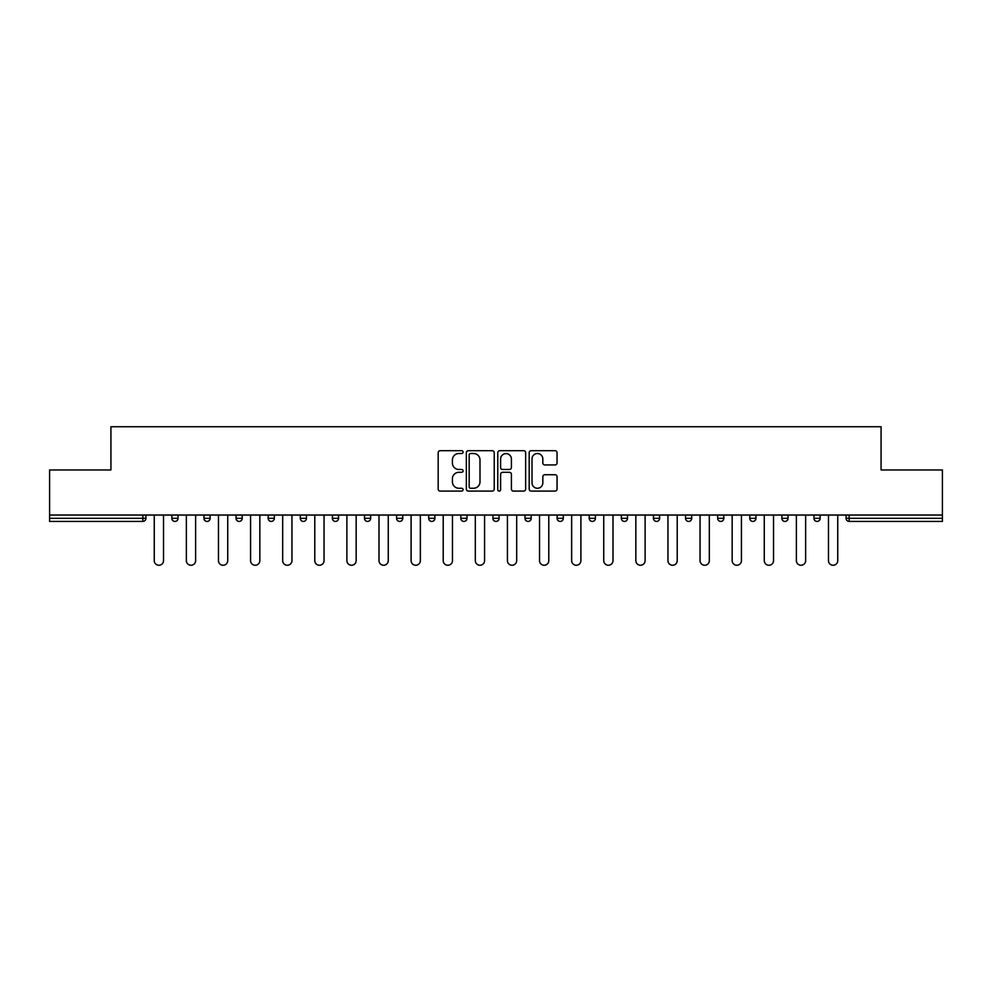 <?xml version="1.0" encoding="UTF-8"?>
<svg xmlns="http://www.w3.org/2000/svg" width="992" height="992" viewBox="0 0 992 992"><rect width="100%" height="100%" fill="white"/><g stroke="black" fill="none" stroke-linecap="round" stroke-linejoin="round"><path stroke-width="1.49" d="M463.066 452.104A1.414 1.414 0 0 0 461.652 450.69L440.188 450.69A2.021 2.021 0 0 0 438.179 452.712L438.179 489.068A2.021 2.021 0 0 0 440.188 491.09L461.652 491.09A1.414 1.414 0 0 0 463.066 489.676A1.414 1.414 0 0 0 461.652 488.262L458.874 488.262A6.46 6.46 0 0 1 452.414 481.802L452.414 478.764A6.46 6.46 0 0 1 458.874 472.304L461.652 472.304A1.414 1.414 0 0 0 463.066 470.89A1.414 1.414 0 0 0 461.652 469.476L458.874 469.476A6.46 6.46 0 0 1 452.414 463.016L452.414 459.978A6.46 6.46 0 0 1 458.874 453.518L461.652 453.518A1.414 1.414 0 0 0 463.066 452.104M555.036 464.938A2.021 2.021 0 0 0 557.058 462.917L557.058 452.712A2.021 2.021 0 0 0 555.036 450.69L531.204 450.69A2.021 2.021 0 0 0 529.182 452.712L529.182 489.068A2.021 2.021 0 0 0 531.204 491.09L555.036 491.09A2.021 2.021 0 0 0 557.058 489.068L557.058 476.755A2.021 2.021 0 0 0 555.036 474.734L544.831 474.734A2.021 2.021 0 0 0 542.822 476.755L542.822 482.856A5.406 5.406 0 0 1 537.416 488.262A5.406 5.406 0 0 1 532.01 482.856L532.01 458.924A5.406 5.406 0 0 1 537.416 453.518A5.406 5.406 0 0 1 542.822 458.924L542.822 462.917A2.021 2.021 0 0 0 544.831 464.938L555.036 464.938M49.6 515.034L49.6 469.96L110.93 469.96L110.93 426.746L881.07 426.746L881.07 469.96L942.4 469.96L942.4 515.034L49.6 515.034L49.6 518.332L142.836 518.332L142.836 515.034M494.227 452.712A2.021 2.021 0 0 0 492.218 450.69L468.373 450.69A2.021 2.021 0 0 0 466.352 452.712L466.352 489.068A2.021 2.021 0 0 0 468.373 491.09L492.218 491.09A2.021 2.021 0 0 0 494.227 489.068L494.227 452.712M499.782 450.69L523.627 450.69A2.021 2.021 0 0 1 525.648 452.712L525.648 489.068A2.021 2.021 0 0 1 523.627 491.09L513.422 491.09A2.021 2.021 0 0 1 511.401 489.068L511.401 474.325A2.021 2.021 0 0 0 509.38 472.304L502.622 472.304A2.021 2.021 0 0 0 500.6 474.325L500.6 489.676A1.414 1.414 0 0 1 499.187 491.09A1.414 1.414 0 0 1 497.773 489.676L497.773 452.712A2.021 2.021 0 0 1 499.782 450.69M142.836 521.42A3.088 3.088 0 0 0 145.923 518.332L142.836 518.332L142.836 521.42A3.088 3.088 0 0 0 145.923 518.332L145.923 515.034L145.923 518.332A3.088 3.088 0 0 1 142.836 521.42L49.6 521.42L49.6 518.332M942.4 515.034L942.4 521.42L849.164 521.42A3.088 3.088 0 0 1 846.077 518.332L846.077 515.034L846.077 518.332L942.4 518.332M171.852 515.034L171.852 518.332L171.852 515.034M174.939 521.42A3.088 3.088 0 0 1 171.852 518.332A3.088 3.088 0 0 0 174.939 521.42A3.088 3.088 0 0 0 178.027 518.332L178.027 515.034L178.027 518.332A3.088 3.088 0 0 1 174.939 521.42A3.088 3.088 0 0 1 171.852 518.332L178.027 518.332A3.088 3.088 0 0 1 174.939 521.42M203.955 515.034L203.955 518.332L203.955 515.034M210.13 515.034L210.13 518.332L210.13 515.034M236.059 515.034L236.059 518.332L236.059 515.034M242.234 515.034L242.234 518.332A3.088 3.088 0 0 1 239.146 521.42A3.088 3.088 0 0 1 236.059 518.332A3.088 3.088 0 0 0 239.146 521.42A3.088 3.088 0 0 0 242.234 518.332A3.088 3.088 0 0 1 239.146 521.42A3.088 3.088 0 0 1 236.059 518.332L242.234 518.332M268.175 515.034L268.175 518.332L268.175 515.034M274.338 515.034L274.338 518.332L274.338 515.034M300.278 515.034L300.278 518.332L300.278 515.034M306.454 515.034L306.454 518.332L306.454 515.034M338.557 515.034L338.557 518.332L332.382 518.332A3.088 3.088 0 0 0 335.47 521.42A3.088 3.088 0 0 1 332.382 518.332L332.382 515.034M364.486 515.034L364.486 518.332L364.486 515.034M370.661 515.034L370.661 518.332L370.661 515.034M396.589 515.034L396.589 518.332L396.589 515.034M402.764 515.034L402.764 518.332L402.764 515.034M428.705 515.034L428.705 518.332L428.705 515.034M434.88 515.034L434.88 518.332A3.088 3.088 0 0 1 431.793 521.42A3.088 3.088 0 0 1 428.705 518.332A3.088 3.088 0 0 0 431.793 521.42A3.088 3.088 0 0 1 428.705 518.332L434.88 518.332A3.088 3.088 0 0 1 431.793 521.42M460.809 515.034L460.809 518.332L460.809 515.034M466.984 515.034L466.984 518.332L466.984 515.034M492.912 515.034L492.912 518.332L492.912 515.034M499.088 515.034L499.088 518.332A3.088 3.088 0 0 1 496 521.42A3.088 3.088 0 0 1 492.912 518.332L499.088 518.332A3.088 3.088 0 0 1 496 521.42A3.088 3.088 0 0 0 499.088 518.332M525.016 515.034L525.016 518.332L525.016 515.034M531.191 515.034L531.191 518.332L531.191 515.034M557.12 515.034L557.12 518.332L557.12 515.034M563.295 515.034L563.295 518.332L563.295 515.034M595.411 515.034L595.411 518.332A3.088 3.088 0 0 1 592.323 521.42A3.088 3.088 0 0 1 589.236 518.332L589.236 515.034M627.514 515.034L627.514 518.332A3.088 3.088 0 0 1 624.427 521.42A3.088 3.088 0 0 1 621.339 518.332L621.339 515.034M659.618 515.034L659.618 518.332A3.088 3.088 0 0 1 656.53 521.42A3.088 3.088 0 0 1 653.443 518.332L653.443 515.034M691.722 515.034L691.722 518.332A3.088 3.088 0 0 1 688.634 521.42A3.088 3.088 0 0 1 685.546 518.332L685.546 515.034M720.738 521.42A3.088 3.088 0 0 0 723.825 518.332L723.825 515.034L723.825 518.332A3.088 3.088 0 0 1 720.738 521.42A3.088 3.088 0 0 1 717.662 518.332L717.662 515.034M755.941 515.034L755.941 518.332A3.088 3.088 0 0 1 752.854 521.42A3.088 3.088 0 0 1 749.766 518.332L749.766 515.034M781.87 515.034L781.87 518.332L781.87 515.034M788.045 515.034L788.045 518.332A3.088 3.088 0 0 1 784.957 521.42A3.088 3.088 0 0 1 781.87 518.332L788.045 518.332A3.088 3.088 0 0 1 784.957 521.42M817.061 521.42A3.088 3.088 0 0 0 820.148 518.332L820.148 515.034L820.148 518.332A3.088 3.088 0 0 1 817.061 521.42A3.088 3.088 0 0 1 813.973 518.332L813.973 515.034M207.043 521.42A3.088 3.088 0 0 1 203.955 518.332A3.088 3.088 0 0 0 207.043 521.42A3.088 3.088 0 0 0 210.13 518.332A3.088 3.088 0 0 1 207.043 521.42A3.088 3.088 0 0 1 203.955 518.332L210.13 518.332A3.088 3.088 0 0 1 207.043 521.42M271.262 521.42A3.088 3.088 0 0 1 268.175 518.332A3.088 3.088 0 0 0 271.262 521.42A3.088 3.088 0 0 0 274.338 518.332A3.088 3.088 0 0 1 271.262 521.42A3.088 3.088 0 0 1 268.175 518.332L274.338 518.332A3.088 3.088 0 0 1 271.262 521.42M303.366 521.42A3.088 3.088 0 0 1 300.278 518.332A3.088 3.088 0 0 0 303.366 521.42A3.088 3.088 0 0 0 306.454 518.332A3.088 3.088 0 0 1 303.366 521.42A3.088 3.088 0 0 1 300.278 518.332L306.454 518.332A3.088 3.088 0 0 1 303.366 521.42M335.47 521.42A3.088 3.088 0 0 0 338.557 518.332A3.088 3.088 0 0 1 335.47 521.42A3.088 3.088 0 0 1 332.382 518.332M367.573 521.42A3.088 3.088 0 0 1 364.486 518.332A3.088 3.088 0 0 0 367.573 521.42A3.088 3.088 0 0 0 370.661 518.332A3.088 3.088 0 0 1 367.573 521.42A3.088 3.088 0 0 1 364.486 518.332L370.661 518.332A3.088 3.088 0 0 1 367.573 521.42M399.677 521.42A3.088 3.088 0 0 1 396.589 518.332L402.764 518.332A3.088 3.088 0 0 1 399.677 521.42A3.088 3.088 0 0 0 402.764 518.332A3.088 3.088 0 0 1 399.677 521.42M463.896 521.42A3.088 3.088 0 0 1 460.809 518.332A3.088 3.088 0 0 0 463.896 521.42A3.088 3.088 0 0 0 466.984 518.332A3.088 3.088 0 0 1 463.896 521.42A3.088 3.088 0 0 1 460.809 518.332L466.984 518.332A3.088 3.088 0 0 1 463.896 521.42M528.104 521.42A3.088 3.088 0 0 1 525.016 518.332L531.191 518.332A3.088 3.088 0 0 1 528.104 521.42A3.088 3.088 0 0 0 531.191 518.332M560.207 521.42A3.088 3.088 0 0 1 557.12 518.332A3.088 3.088 0 0 0 560.207 521.42A3.088 3.088 0 0 0 563.295 518.332A3.088 3.088 0 0 1 560.207 521.42A3.088 3.088 0 0 1 557.12 518.332L563.295 518.332A3.088 3.088 0 0 1 560.207 521.42M470.592 453.518A1.414 1.414 0 0 0 469.179 454.931L469.179 486.849A1.414 1.414 0 0 0 470.592 488.262L473.531 488.262A6.46 6.46 0 0 0 479.992 481.802L479.992 459.978A6.46 6.46 0 0 0 473.531 453.518L470.592 453.518M511.401 459.023A5.406 5.406 0 0 0 505.994 453.617A5.406 5.406 0 0 0 500.6 459.023L500.6 467.455A2.021 2.021 0 0 0 502.622 469.476L509.38 469.476A2.021 2.021 0 0 0 511.401 467.455L511.401 459.023M154.256 560.629L154.256 515.034L154.256 560.629A4.625 4.625 0 0 0 158.881 565.254A4.625 4.625 0 0 0 163.519 560.629L163.519 515.034M186.36 560.629L186.36 515.034L186.36 560.629A4.625 4.625 0 0 0 190.985 565.254A4.625 4.625 0 0 0 195.622 560.629L195.622 515.034M218.463 560.629L218.463 515.034L218.463 560.629A4.625 4.625 0 0 0 223.101 565.254A4.625 4.625 0 0 0 227.726 560.629L227.726 515.034M250.567 560.629L250.567 515.034L250.567 560.629A4.625 4.625 0 0 0 255.204 565.254A4.625 4.625 0 0 0 259.83 560.629L259.83 515.034M282.683 560.629L282.683 515.034L282.683 560.629A4.625 4.625 0 0 0 287.308 565.254A4.625 4.625 0 0 0 291.946 560.629L291.946 515.034M314.786 560.629L314.786 515.034L314.786 560.629A4.625 4.625 0 0 0 319.412 565.254A4.625 4.625 0 0 0 324.049 560.629L324.049 515.034M346.89 560.629L346.89 515.034L346.89 560.629A4.625 4.625 0 0 0 351.528 565.254A4.625 4.625 0 0 0 356.153 560.629L356.153 515.034M378.994 560.629L378.994 515.034L378.994 560.629A4.625 4.625 0 0 0 383.631 565.254A4.625 4.625 0 0 0 388.256 560.629L388.256 515.034M411.11 560.629L411.11 515.034L411.11 560.629A4.625 4.625 0 0 0 415.735 565.254A4.625 4.625 0 0 0 420.36 560.629L420.36 515.034M443.213 560.629L443.213 515.034L443.213 560.629A4.625 4.625 0 0 0 447.838 565.254A4.625 4.625 0 0 0 452.476 560.629L452.476 515.034M475.317 560.629L475.317 515.034L475.317 560.629A4.625 4.625 0 0 0 479.942 565.254A4.625 4.625 0 0 0 484.58 560.629L484.58 515.034M507.42 560.629L507.42 515.034L507.42 560.629A4.625 4.625 0 0 0 512.058 565.254A4.625 4.625 0 0 0 516.683 560.629L516.683 515.034M539.524 560.629L539.524 515.034L539.524 560.629A4.625 4.625 0 0 0 544.162 565.254A4.625 4.625 0 0 0 548.787 560.629L548.787 515.034M571.64 560.629L571.64 515.034L571.64 560.629A4.625 4.625 0 0 0 576.265 565.254A4.625 4.625 0 0 0 580.89 560.629L580.89 515.034M603.744 560.629L603.744 515.034L603.744 560.629A4.625 4.625 0 0 0 608.369 565.254A4.625 4.625 0 0 0 613.006 560.629L613.006 515.034M635.847 560.629L635.847 515.034L635.847 560.629A4.625 4.625 0 0 0 640.472 565.254A4.625 4.625 0 0 0 645.11 560.629L645.11 515.034M667.951 560.629L667.951 515.034L667.951 560.629A4.625 4.625 0 0 0 672.588 565.254A4.625 4.625 0 0 0 677.214 560.629L677.214 515.034M700.054 560.629L700.054 515.034L700.054 560.629A4.625 4.625 0 0 0 704.692 565.254A4.625 4.625 0 0 0 709.317 560.629L709.317 515.034M732.17 560.629L732.17 515.034L732.17 560.629A4.625 4.625 0 0 0 736.796 565.254A4.625 4.625 0 0 0 741.433 560.629L741.433 515.034M764.274 560.629L764.274 515.034L764.274 560.629A4.625 4.625 0 0 0 768.899 565.254A4.625 4.625 0 0 0 773.537 560.629L773.537 515.034M796.378 560.629L796.378 515.034L796.378 560.629A4.625 4.625 0 0 0 801.015 565.254A4.625 4.625 0 0 0 805.64 560.629L805.64 515.034M828.481 560.629L828.481 515.034L828.481 560.629A4.625 4.625 0 0 0 833.119 565.254A4.625 4.625 0 0 0 837.744 560.629L837.744 515.034M849.164 515.034L849.164 521.42M592.323 521.42A3.088 3.088 0 0 0 595.411 518.332L589.236 518.332M624.427 521.42A3.088 3.088 0 0 0 627.514 518.332L621.339 518.332M656.53 521.42A3.088 3.088 0 0 0 659.618 518.332L653.443 518.332M688.634 521.42A3.088 3.088 0 0 0 691.722 518.332L685.546 518.332M723.825 518.332L717.662 518.332M752.854 521.42A3.088 3.088 0 0 0 755.941 518.332L749.766 518.332M820.148 518.332L813.973 518.332"/></g></svg>
